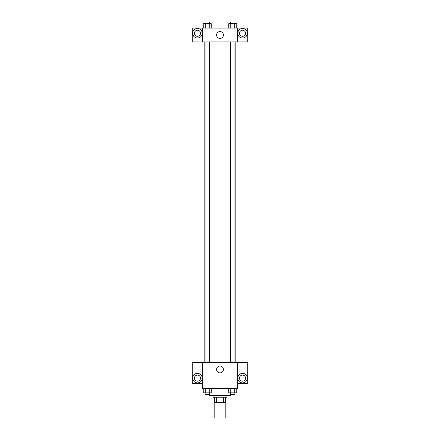 <?xml version="1.0" encoding="UTF-8"?>
<svg xmlns="http://www.w3.org/2000/svg" width="440" height="440" viewBox="0 0 440 440"><rect width="100%" height="100%" fill="white"/><g stroke="black" fill="none" stroke-linecap="round" stroke-linejoin="round"><path stroke-width="0.66" d="M214.803 402.402L214.803 418L225.198 418L225.198 402.402M223.647 397.205L223.647 402.402L214.368 402.402L214.368 397.205M223.647 402.402L225.632 402.402L225.632 397.205L225.632 402.402M226.93 395.472L226.93 397.205L213.07 397.205L213.07 395.472M216.354 397.205L216.354 402.402M209.6 392.87L209.6 395.472L230.401 395.472L230.401 392.87M237.331 388.536L202.67 388.536L202.67 362.543L237.331 362.543L237.331 388.536M197.472 382.905A4.769 4.769 0 0 1 193.341 375.755A4.769 4.769 0 0 1 201.597 375.755A4.769 4.769 0 0 1 197.472 382.905M202.67 383.339L192.269 383.339L192.269 362.571L202.67 362.571M194.436 378.142A3.03 3.03 0 0 1 197.472 375.106A3.03 3.03 0 0 1 200.503 378.142A3.03 3.03 0 0 1 197.472 381.172A3.03 3.03 0 0 1 194.436 378.142M220 372.884A3.41 3.41 0 0 1 217.047 367.769A3.41 3.41 0 0 1 222.954 367.769A3.41 3.41 0 0 1 220 372.884M242.528 382.905A4.769 4.769 0 0 1 238.403 375.755A4.769 4.769 0 0 1 246.659 375.755A4.769 4.769 0 0 1 242.528 382.905M237.331 383.339L247.731 383.339L247.731 362.571L237.331 362.571M239.498 378.142A3.03 3.03 0 0 1 242.528 375.106A3.03 3.03 0 0 1 245.564 378.142A3.03 3.03 0 0 1 242.528 381.172A3.03 3.03 0 0 1 239.498 378.142M235.18 41.932L235.18 362.543M230.588 362.543L230.588 41.932M209.413 41.932L209.413 362.543M237.331 41.932L247.731 41.96L247.731 28.067L237.331 28.067L237.331 41.932L202.67 41.96L192.269 41.96L192.269 28.067L202.67 28.067L202.67 41.932M200.503 33.264A3.03 3.03 0 0 1 197.472 36.3A3.03 3.03 0 0 1 194.436 33.264A3.03 3.03 0 0 1 197.472 30.234A3.03 3.03 0 0 1 200.503 33.264M197.472 38.033A4.769 4.769 0 0 1 193.341 30.883A4.769 4.769 0 0 1 201.597 30.883A4.769 4.769 0 0 1 197.472 38.033M245.564 33.264A3.03 3.03 0 0 1 241.016 35.893A3.03 3.03 0 0 1 241.016 30.641A3.03 3.03 0 0 1 245.564 33.264M242.528 38.033A4.769 4.769 0 0 1 238.403 30.883A4.769 4.769 0 0 1 246.659 30.883A4.769 4.769 0 0 1 242.528 38.033M237.331 28.067L202.67 28.067M216.59 34.997A3.41 3.41 0 0 1 221.705 32.049A3.41 3.41 0 0 1 221.705 37.95A3.41 3.41 0 0 1 216.59 34.997M236.759 28.067L236.759 23.733L228.751 23.733L228.751 28.067M234.757 23.733L234.757 28.067M230.753 23.733L230.753 28.067M230.588 23.733L230.588 22L234.922 22L234.922 23.733M211.25 28.067L211.25 23.733L203.242 23.733L203.242 28.067M209.248 23.733L209.248 28.067M205.244 23.733L205.244 28.067M205.079 23.733L205.079 22L209.413 22L209.413 23.733M236.759 388.536L236.759 392.87L228.751 392.87L228.751 388.536M234.757 388.536L234.757 392.87M230.753 388.536L230.753 392.87M234.922 392.87L234.922 394.603L230.588 394.603L230.588 392.87M211.25 388.536L211.25 392.87L203.242 392.87L203.242 388.536M209.248 388.536L209.248 392.87M205.244 388.536L205.244 392.87M209.413 392.87L209.413 394.603L205.079 394.603L205.079 392.87M204.82 41.932L204.82 362.543M234.922 362.543L234.922 41.932M205.079 41.932L205.079 362.543"/></g></svg>
